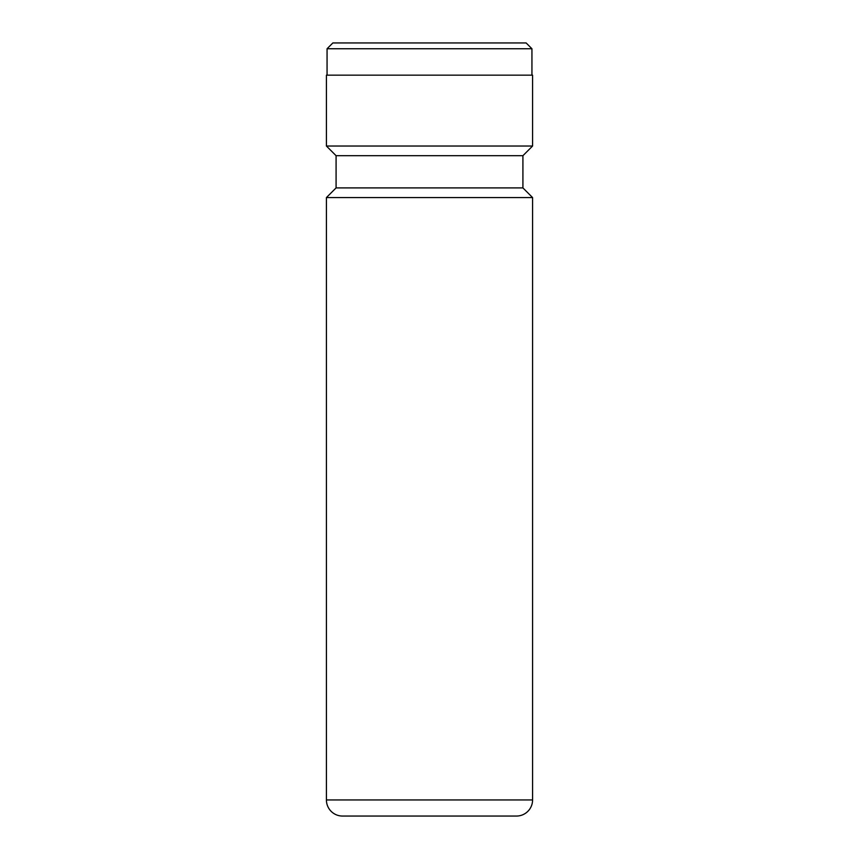 <?xml version="1.0" encoding="UTF-8"?>
<svg xmlns="http://www.w3.org/2000/svg" width="859" height="859" viewBox="0 0 859 859"><rect width="100%" height="100%" fill="white"/><g stroke="black" fill="none" stroke-linecap="round" stroke-linejoin="round"><path stroke-width="1.29" d="M332.863 42.95L526.138 42.95L531.936 48.748L327.064 48.748L332.863 42.95M531.936 75.162L531.936 48.748M327.064 75.162L327.064 48.748M326.42 799.944A16.106 16.106 0 0 0 342.526 816.05L516.474 816.05A16.106 16.106 0 0 0 532.58 799.944L532.58 197.57L326.42 197.57L326.42 799.944L532.58 799.944M326.42 197.57L336.084 187.906L522.916 187.906L532.58 197.57M522.916 187.906L522.916 155.694L532.58 146.03L532.58 75.162L326.42 75.162L326.42 146.03L532.58 146.03M336.084 187.906L336.084 155.694L522.916 155.694M336.084 155.694L326.42 146.03"/></g></svg>
